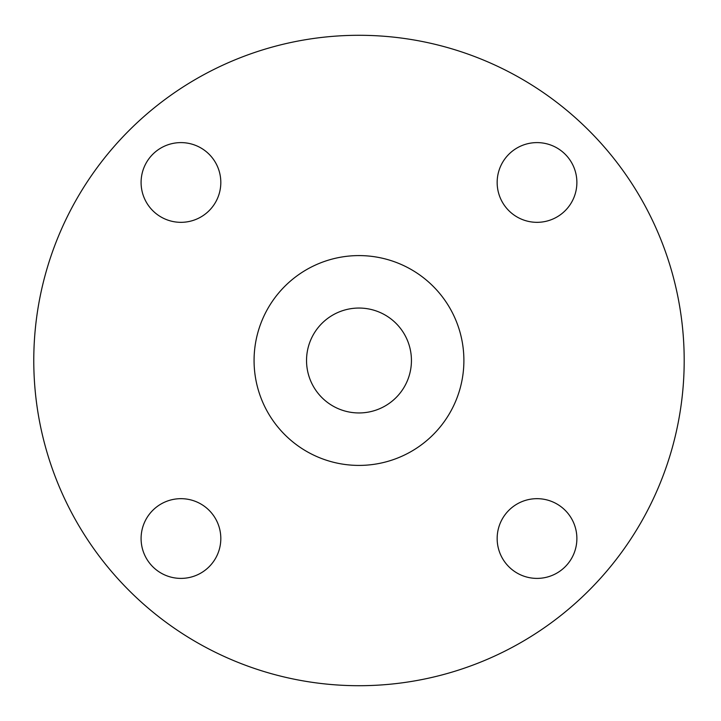 <?xml version="1.0" encoding="UTF-8"?>
<svg xmlns="http://www.w3.org/2000/svg" width="721" height="721" viewBox="0 0 721 721"><rect width="100%" height="100%" fill="white"/><g stroke="black" fill="none" stroke-linecap="round" stroke-linejoin="round"><path stroke-width="1.08" d="M537.019 142.605A39.862 39.862 0 0 1 576.881 182.467A39.862 39.862 0 0 1 537.019 222.329A39.862 39.862 0 0 1 497.157 182.467A39.862 39.862 0 0 1 537.019 142.605M141.091 182.467A39.862 39.862 0 0 1 180.953 142.605A39.862 39.862 0 0 1 220.815 182.467A39.862 39.862 0 0 1 180.953 222.329A39.862 39.862 0 0 1 141.091 182.467M180.953 578.395A39.862 39.862 0 0 1 141.091 538.533A39.862 39.862 0 0 1 180.953 498.671A39.862 39.862 0 0 1 220.815 538.533A39.862 39.862 0 0 1 180.953 578.395M576.881 538.533A39.862 39.862 0 0 1 537.019 578.395A39.862 39.862 0 0 1 497.157 538.533A39.862 39.862 0 0 1 537.019 498.671A39.862 39.862 0 0 1 576.881 538.533M684.193 360.5A325.207 325.207 0 0 1 196.382 642.141A325.207 325.207 0 0 1 196.382 78.859A325.207 325.207 0 0 1 684.193 360.5M463.891 360.5A104.906 104.906 0 0 1 306.533 451.355A104.906 104.906 0 0 1 306.533 269.645A104.906 104.906 0 0 1 463.891 360.5M411.439 360.5A52.453 52.453 0 0 1 332.76 405.923A52.453 52.453 0 0 1 332.76 315.077A52.453 52.453 0 0 1 411.439 360.5"/></g></svg>

